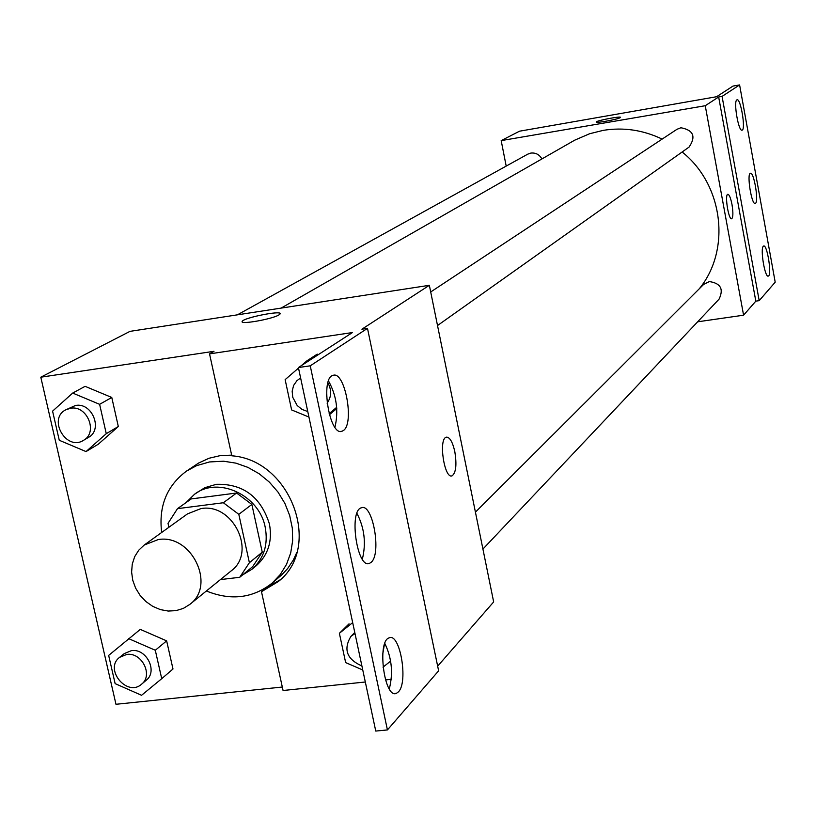 <?xml version="1.0" encoding="UTF-8"?>
<svg xmlns="http://www.w3.org/2000/svg" width="816" height="816" viewBox="0 0 816 816"><rect width="100%" height="100%" fill="white"/><g stroke="black" fill="none" stroke-linecap="round" stroke-linejoin="round"><path stroke-width="1.22" d="M158.182 539.59C191.413 533.613 216.444 585.205 189.761 604.442L183.325 608.41L176.021 610.643L168.218 611.051L160.334 609.603L152.755 606.37L145.891 601.545L140.077 595.354L135.619 588.132L132.743 580.237L131.611 572.087L132.263 564.091L134.681 556.665L138.751 550.188L144.248 545.017L158.182 539.59M144.248 545.017L187.517 513.866L200.971 508.592C233.039 502.717 256.979 552.269 231.183 570.884L189.761 604.442M177.48 508.664L191.25 498.913L236.589 493.007L223.339 502.748L177.48 508.664L168.025 523.352L168.902 527.269M220.432 579.595L239.72 577.3L249.39 562.703L238.813 514.335L223.339 502.748M249.39 562.703L262.262 552.187L251.858 504.441L238.813 514.335M236.589 493.007L251.858 504.441M262.262 552.187L252.685 566.62L239.72 577.3M242.576 574.943L252.022 569.211C263.956 558.542 268.352 544.578 265.22 527.33C259.366 495.088 218.158 475.942 194.585 494.21L185.977 502.656M194.585 494.21L204.816 487.682L216.413 484.306C243.127 483.623 260.804 496.852 269.433 523.994C272.544 541.171 268.158 555.074 256.265 565.712L252.022 569.211M161.66 532.471C158.528 506.236 166.811 485.785 186.497 471.107L196.544 465.671L209.508 461.948L223.604 461.213L235.906 463.141L247.911 467.374L259.182 473.759L269.331 482.083L277.981 492.058L284.845 503.329L289.68 515.488L292.312 528.115L292.648 540.773L290.69 552.993L286.518 564.366L280.286 574.505L272.218 583.052C252.878 598.271 230.928 600.923 206.366 590.988M186.497 471.107L198.686 462.998L209.029 458.255L220.249 455.614L231.662 455.134M296.8 552.473L293.311 560.072L287.579 568.64L281.989 574.617L272.218 583.052M437.672 666.162L493.66 601.922L429.349 285.304L129.999 331.357L40.8 377.196L213.996 351.308L209.539 353.879L231.805 455.797C290.935 459.989 322.799 547.21 278.317 581.533L261.487 591.712L265.649 588.152L280.255 579.768M40.8 377.196L115.974 704.29L282.305 687.031M86.027 451.585L98.246 444.241L118.32 426.513L111.772 397.463L85.099 386.335L72.685 393.067L52.581 411.131L59.272 440.283L86.027 451.585L106.274 433.684L99.623 404.328L72.685 393.067M161.731 678.677L172.992 668.998L166.648 640.866L140.281 629.391L108.661 655.411L115.138 683.635L141.576 695.283L161.731 678.677L155.295 650.26L128.663 638.642M278.909 314.935C272.289 319.168 239.394 324.952 242.199 321.402C243.352 317.71 282.866 309.937 280.102 313.946L278.909 314.935M209.539 353.879L352.43 332.551L298.401 367.547L310.243 365.823L367.496 328.358L361.906 329.195L429.349 285.304M454.798 451.544C456.909 464.661 456.011 472.75 452.105 475.83C444.373 479.471 438.233 438.784 446.281 437.203C449.687 436.948 452.533 441.721 454.798 451.544M298.401 367.547L375.758 731.065L387.427 729.932L438.631 670.813L367.496 328.358M261.487 591.712L283.07 690.499L365.313 682.003M385.478 679.922L391.323 679.32M451.697 475.922L452.095 475.83C456.001 472.75 456.899 464.661 454.787 451.544C452.656 442.201 449.942 437.386 446.648 437.121M280.153 313.65C280.367 310.335 243.199 317.934 242.199 321.412L242.199 321.412M310.243 365.823L387.427 729.932M343.373 430.532C354.725 423.514 344.831 370.454 333.05 375.37C319.954 377.798 329.46 436.784 342.047 431.236L343.373 430.532M398.432 691.856C408.51 682.135 400.003 632.461 389.171 637.867C376.686 640.948 384.377 699.496 396.464 693.304L398.432 691.856M371.137 562.326C381.837 553.911 372.667 502.615 361.366 507.797C348.575 510.561 357.143 569.262 369.475 563.377L371.137 562.326M349.044 623.832L339.385 633.308L345.647 662.602L362.753 669.967M317.22 354.154L318.373 354.613L317.22 354.154L306.989 360.764L301.328 365.65M329.939 414.304L336.773 408.5L329.368 414.712M334.948 427.268C338.722 410.999 336.58 395.566 328.522 380.98M389.293 688.908C393.292 673.149 391.802 658.002 384.836 643.467M362.335 559.215C366.262 543.211 364.456 527.932 356.939 513.366M281.092 308.111L574.699 140.179L589.621 133.742L603.218 130.366C623.475 127.092 643.12 129.999 662.143 139.097M682.135 152C723.384 184.702 731.197 249.869 699.312 288.752M541.895 158.916C539.366 154.52 535.673 152.572 530.828 153.082L527.748 154.163L237.405 314.833M475.422 512.142L703.678 284.396L709.328 281.571C720.671 283.223 723.904 289.099 719.029 299.186L482.919 549.076M430.705 291.965L676.943 129.316L680.901 127.755C693.457 130.132 696.181 136.568 689.071 147.074L437.519 325.533M697.649 321.81L743.58 315.2L705.248 105.723L501.187 140.617L506.195 166.087M731.626 218.78L731.697 218.759C733.166 217.342 733.268 212.588 731.993 204.53C733.268 212.588 733.176 217.342 731.697 218.759C728.617 220.31 724.506 194.585 727.79 194.29C729.259 194.473 730.667 197.88 732.003 204.53C730.697 198.023 729.31 194.606 727.852 194.269M501.187 140.617L519.496 131.203L716.57 96.727L733.013 86.078L739.602 84.935L775.2 282.173L759.196 300.655L755.82 301.145L718.661 96.982L705.248 105.723M755.82 301.145L743.58 315.2M620.17 117.677C617.6 119.422 595.139 123.481 596.272 122.002C596.21 120.615 621.517 115.811 620.486 117.412L620.17 117.677M739.602 84.935L722.068 96.4L718.661 96.982M620.486 117.361C620.772 115.943 596.18 120.666 596.272 122.012L596.261 122.063M755.545 203.296C758.89 201.042 753.851 171.533 750.414 173.267C746.548 173.563 751.638 205.336 755.249 203.47L755.545 203.296M763.317 246.248C760.053 248.717 764.959 277.991 768.305 276.094C772.109 275.635 767.244 244.219 763.643 246.024L763.317 246.248M736.848 99.889C733.288 101.429 738.562 131.968 742.06 130.172C745.957 129.856 740.724 98.114 737.052 99.797L736.848 99.889M759.196 300.655L722.068 96.4M65.668 409.867L75.511 405.47C92.188 402.145 103.285 429.746 88.403 437.447L83.436 440.375C66.392 451.391 47.512 419.016 65.668 409.867L70.482 408.255C87.23 404.93 98.379 432.643 83.436 440.375M98.246 444.241L118.32 426.513L106.274 433.684M118.32 426.513L111.772 397.463L99.623 404.328M111.772 397.463L85.099 386.335M119.575 657.37L124.307 653.565L131.407 650.648C146.441 648.169 158.049 671.303 146.268 680.218L141.637 684.145C127.184 697.486 103.795 669.089 119.575 657.37L126.704 654.452C141.8 651.974 153.459 675.209 141.637 684.145M172.992 668.998L166.648 640.866L155.295 650.26M166.648 640.866L140.281 629.391M329.103 413.743L336.682 407.317M308.152 361.233L306.989 360.764M298.513 368.077L285.141 379.634L291.618 409.928L308.938 417.058M327.92 382.867C331.796 390.181 331.52 396.943 327.083 403.155M326.573 394.271L326.594 396.392M307.765 411.539L302.042 409.438L297.187 405.521L292.74 397.29L292.169 391.18L293.627 385.397L296.963 380.633L300.625 377.981M383 667.162L390.64 661.113M352.675 622.608L339.385 633.308M384.265 645.181L382.745 654.177M361.896 665.948C346.82 659.287 343.148 649.434 350.88 636.398L354.787 632.512M350.88 636.398L355.001 633.512M367.863 563.57L369.475 563.377M394.567 693.498L396.464 693.304M340.751 431.409L342.047 431.236M300.604 377.89L299.207 378.818"/></g></svg>
